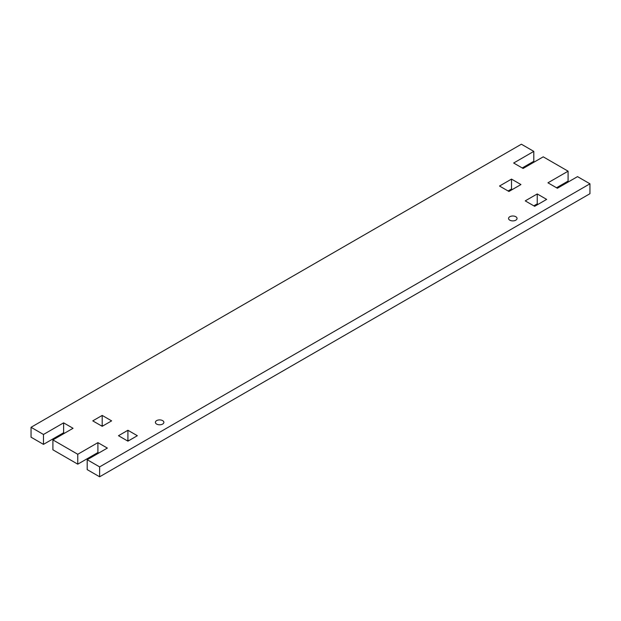 <?xml version="1.0" encoding="UTF-8"?>
<svg xmlns="http://www.w3.org/2000/svg" width="621" height="621" viewBox="0 0 621 621"><rect width="100%" height="100%" fill="white"/><g stroke="black" fill="none" stroke-linecap="round" stroke-linejoin="round"><path stroke-width="0.93" d="M509.802 220.183A4.246 2.453 180 0 1 508.56 218.445A4.246 2.453 180 0 1 511.176 216.186A4.246 2.453 180 0 1 515.803 216.713A4.246 2.453 180 0 1 517.045 218.445A4.246 2.453 180 0 1 514.429 220.711A4.246 2.453 180 0 1 509.802 220.183M156.632 424.081A4.246 2.453 180 0 1 155.39 422.35A4.246 2.453 180 0 1 158.006 420.083A4.246 2.453 180 0 1 162.632 420.619A4.246 2.453 180 0 1 163.874 422.35A4.246 2.453 180 0 1 161.258 424.609A4.246 2.453 180 0 1 156.632 424.081M127.918 430.268L137.342 435.709L127.918 441.158L118.487 435.709L127.918 430.268L127.918 440.165L127.057 440.662M128.772 440.662L127.918 440.165M102.201 415.418L111.625 420.867L102.201 426.309L92.77 420.867L102.201 415.418L102.201 425.315L101.339 425.812M103.055 425.812L102.201 425.315M537.235 193.946L546.659 199.395L534.658 206.319L525.234 200.878L537.235 193.946L537.235 203.851L533.804 205.83M538.089 204.34L537.235 203.851M511.518 179.104L520.941 184.546L508.941 191.478L499.517 186.028L511.518 179.104L511.518 189.001L508.087 190.981M512.372 189.498L511.518 189.001M97.908 442.641L97.908 452.538L77.765 464.166L77.765 454.269L97.908 442.641L107.34 448.083L87.196 459.711L87.196 469.616L99.624 476.788L589.95 193.705L589.95 183.8L99.624 466.891L99.624 476.788M98.77 453.035L97.908 452.538M77.765 464.166L52.909 449.814L52.909 439.916L77.765 454.269M64.483 433.233L63.621 432.744L43.478 444.372L31.05 437.2L31.05 427.295L521.376 144.212L533.804 151.384L533.804 161.289L522.23 167.965M589.95 183.8L577.522 176.628L557.379 188.256L547.947 182.815L568.091 171.186L568.091 181.084L556.517 187.767M43.478 444.372L43.478 434.475L63.621 422.847L73.053 428.288L52.909 439.916M63.621 422.847L63.621 432.744M43.478 434.475L31.05 427.295M99.624 466.891L87.196 459.711M568.091 171.186L543.235 156.834L523.092 168.462L513.66 163.02L533.804 151.384"/></g></svg>

